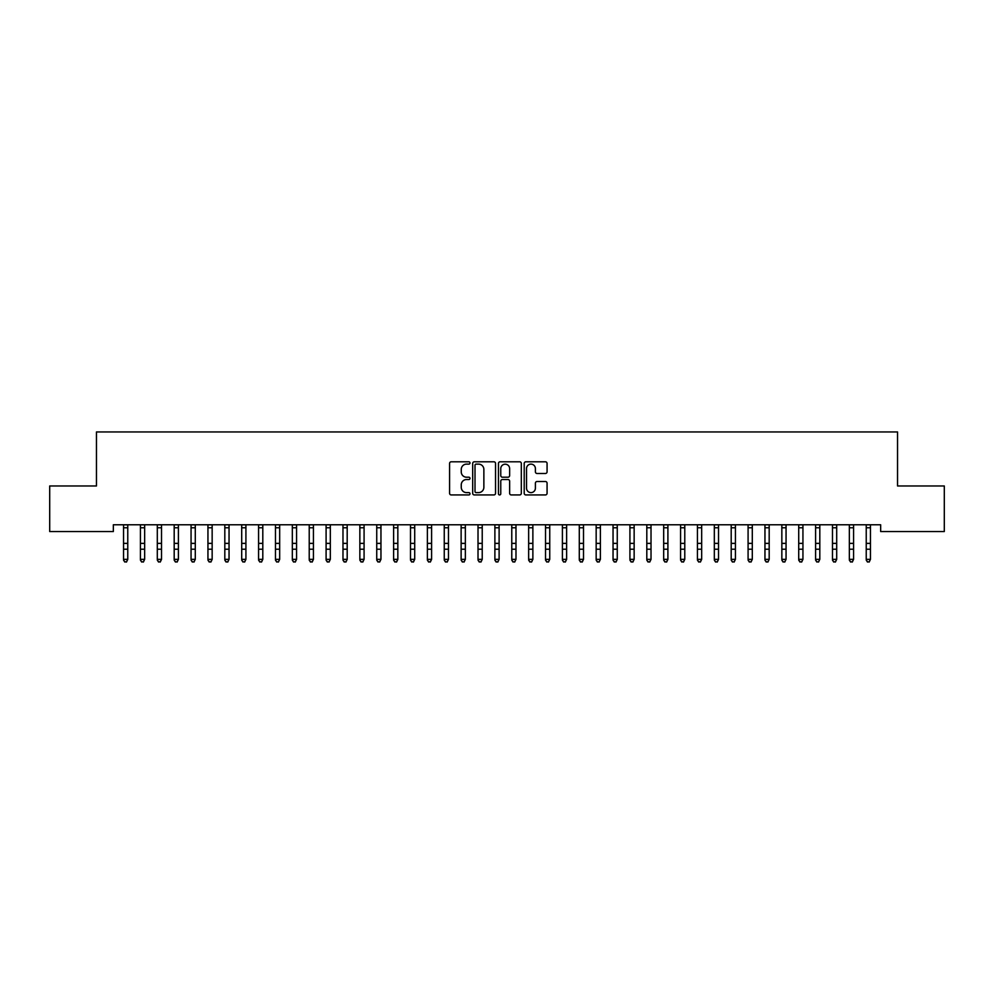 <?xml version="1.0" encoding="UTF-8"?>
<svg xmlns="http://www.w3.org/2000/svg" width="994" height="994" viewBox="0 0 994 994"><rect width="100%" height="100%" fill="white"/><g stroke="black" fill="none" stroke-linecap="round" stroke-linejoin="round"><path stroke-width="1.49" d="M469.988 462.956A1.156 1.156 0 0 0 468.833 461.8L451.226 461.8A1.653 1.653 0 0 0 449.574 463.452L449.574 493.285A1.653 1.653 0 0 0 451.226 494.937L468.833 494.937A1.156 1.156 0 0 0 469.988 493.782A1.156 1.156 0 0 0 468.833 492.614L466.559 492.614A5.305 5.305 0 0 1 461.253 487.308L461.253 484.823A5.305 5.305 0 0 1 466.559 479.53L468.833 479.53A1.156 1.156 0 0 0 469.988 478.362A1.156 1.156 0 0 0 468.833 477.207L466.559 477.207A5.305 5.305 0 0 1 461.253 471.901L461.253 469.416A5.305 5.305 0 0 1 466.559 464.123L468.833 464.123A1.156 1.156 0 0 0 469.988 462.956M545.42 473.479A1.653 1.653 0 0 0 547.073 471.827L547.073 463.452A1.653 1.653 0 0 0 545.42 461.8L525.876 461.8A1.653 1.653 0 0 0 524.211 463.452L524.211 493.285A1.653 1.653 0 0 0 525.876 494.937L545.42 494.937A1.653 1.653 0 0 0 547.073 493.285L547.073 483.171A1.653 1.653 0 0 0 545.42 481.518L537.058 481.518A1.653 1.653 0 0 0 535.393 483.171L535.393 488.178A4.436 4.436 0 0 1 530.97 492.614A4.436 4.436 0 0 1 526.534 488.178L526.534 468.547A4.436 4.436 0 0 1 530.97 464.123A4.436 4.436 0 0 1 535.393 468.547L535.393 471.827A1.653 1.653 0 0 0 537.058 473.479L545.42 473.479M880.659 524.782L113.341 524.782L113.341 531.542L49.7 531.542L49.7 485.967L96.455 485.967L96.455 431.955L897.545 431.955L897.545 485.967L944.3 485.967L944.3 531.542L880.659 531.542L880.659 524.782M495.546 463.452A1.653 1.653 0 0 0 493.894 461.8L474.349 461.8A1.653 1.653 0 0 0 472.684 463.452L472.684 493.285A1.653 1.653 0 0 0 474.349 494.937L493.894 494.937A1.653 1.653 0 0 0 495.546 493.285L495.546 463.452M500.106 461.8L519.651 461.8A1.653 1.653 0 0 1 521.316 463.452L521.316 493.285A1.653 1.653 0 0 1 519.651 494.937L511.289 494.937A1.653 1.653 0 0 1 509.636 493.285L509.636 481.183A1.653 1.653 0 0 0 507.971 479.53L502.43 479.53A1.653 1.653 0 0 0 500.765 481.183L500.765 493.782A1.156 1.156 0 0 1 499.609 494.937A1.156 1.156 0 0 1 498.454 493.782L498.454 463.452A1.653 1.653 0 0 1 500.106 461.8M476.163 464.123A1.156 1.156 0 0 0 475.008 465.279L475.008 491.458A1.156 1.156 0 0 0 476.163 492.614L478.574 492.614A5.305 5.305 0 0 0 483.867 487.308L483.867 469.416A5.305 5.305 0 0 0 478.574 464.123L476.163 464.123M509.636 468.634A4.436 4.436 0 0 0 505.2 464.198A4.436 4.436 0 0 0 500.765 468.634L500.765 475.554A1.653 1.653 0 0 0 502.43 477.207L507.971 477.207A1.653 1.653 0 0 0 509.636 475.554L509.636 468.634M123.542 525.664L123.542 559.336L127.766 559.336L126.499 562.045L124.809 561.734L126.499 562.045M127.766 525.664L127.766 559.336L126.499 561.734M124.809 562.045L123.542 560.131L124.809 561.734M140.427 525.664L140.427 559.336L144.652 559.336L143.385 562.045L141.695 561.734L143.385 562.045M144.652 525.664L144.652 559.336L143.385 561.734M157.3 525.664L157.3 559.336L161.525 559.336L160.258 562.045L158.568 561.734L160.258 562.045M161.525 525.664L161.525 559.336L160.258 561.734M141.695 562.045L140.427 560.131L141.695 561.734M158.568 562.045L157.3 560.131L158.568 561.734M174.186 525.664L174.186 559.336L178.398 559.336L177.143 562.045L175.453 561.734L177.143 562.045M178.398 525.664L178.398 559.336L177.143 561.734M191.059 525.664L191.059 559.336L195.284 559.336L194.016 562.045L192.327 561.734L194.016 562.045M195.284 525.664L195.284 559.336L194.016 561.734M175.453 562.045L174.186 560.131L175.453 561.734M192.327 562.045L191.059 560.131L192.327 561.734M207.945 525.664L207.945 559.336L212.157 559.336L210.902 562.045L209.212 561.734L210.902 562.045M212.157 525.664L212.157 559.336L210.902 561.734M209.212 562.045L207.945 560.131L209.212 561.734M224.818 525.664L224.818 559.336L229.042 559.336L227.775 562.045L226.085 561.734L227.775 562.045M229.042 525.664L229.042 559.336L227.775 561.734M226.085 562.045L224.818 560.131L226.085 561.734M241.704 525.664L241.704 559.336L245.916 559.336L244.661 562.045L242.971 561.734L244.661 562.045M245.916 525.664L245.916 559.336L244.661 561.734M258.577 525.664L258.577 559.336L262.801 559.336L261.534 562.045L259.844 561.734L261.534 562.045M262.801 525.664L262.801 559.336L261.534 561.734M275.462 525.664L275.462 559.336L279.674 559.336L278.419 562.045L276.73 561.734L278.419 562.045M279.674 525.664L279.674 559.336L278.419 561.734M292.335 525.664L292.335 559.336L296.56 559.336L295.293 562.045L293.603 561.734L295.293 562.045M296.56 525.664L296.56 559.336L295.293 561.734M309.221 525.664L309.221 559.336L313.433 559.336L312.178 562.045L310.488 561.734L312.178 562.045M313.433 525.664L313.433 559.336L312.178 561.734M326.094 525.664L326.094 559.336L330.319 559.336L329.051 562.045L327.361 561.734L329.051 562.045M330.319 525.664L330.319 559.336L329.051 561.734M342.98 525.664L342.98 559.336L347.192 559.336L345.937 562.045L344.247 561.734L345.937 562.045M347.192 525.664L347.192 559.336L345.937 561.734M359.853 525.664L359.853 559.336L364.077 559.336L362.81 562.045L361.12 561.734L362.81 562.045M364.077 525.664L364.077 559.336L362.81 561.734M376.738 525.664L376.738 559.336L380.951 559.336L379.683 562.045L378.006 561.734L379.683 562.045M380.951 525.664L380.951 559.336L379.683 561.734M393.612 525.664L393.612 559.336L397.836 559.336L396.569 562.045L394.879 561.734L396.569 562.045M397.836 525.664L397.836 559.336L396.569 561.734M410.497 525.664L410.497 559.336L414.709 559.336L413.442 562.045L411.764 561.734L413.442 562.045M414.709 525.664L414.709 559.336L413.442 561.734M427.37 525.664L427.37 559.336L431.595 559.336L430.327 562.045L428.638 561.734L430.327 562.045M431.595 525.664L431.595 559.336L430.327 561.734M444.256 525.664L444.256 559.336L448.468 559.336L447.201 562.045L445.523 561.734L447.201 562.045M448.468 525.664L448.468 559.336L447.201 561.734M461.129 525.664L461.129 559.336L465.354 559.336L464.086 562.045L462.396 561.734L464.086 562.045M465.354 525.664L465.354 559.336L464.086 561.734M478.015 525.664L478.015 559.336L482.227 559.336L480.959 562.045L479.282 561.734L480.959 562.045M482.227 525.664L482.227 559.336L480.959 561.734M494.888 525.664L494.888 559.336L499.112 559.336L497.845 562.045L496.155 561.734L497.845 562.045M499.112 525.664L499.112 559.336L497.845 561.734M511.773 525.664L511.773 559.336L515.985 559.336L514.718 562.045L513.041 561.734L514.718 562.045M515.985 525.664L515.985 559.336L514.718 561.734M528.646 525.664L528.646 559.336L532.871 559.336L531.604 562.045L529.914 561.734L531.604 562.045M532.871 525.664L532.871 559.336L531.604 561.734M545.532 525.664L545.532 559.336L549.744 559.336L548.477 562.045L546.799 561.734L548.477 562.045M549.744 525.664L549.744 559.336L548.477 561.734M562.405 525.664L562.405 559.336L566.63 559.336L565.362 562.045L563.673 561.734L565.362 562.045M566.63 525.664L566.63 559.336L565.362 561.734M579.291 525.664L579.291 559.336L583.503 559.336L582.236 562.045L580.558 561.734L582.236 562.045M583.503 525.664L583.503 559.336L582.236 561.734M596.164 525.664L596.164 559.336L600.388 559.336L599.121 562.045L597.431 561.734L599.121 562.045M600.388 525.664L600.388 559.336L599.121 561.734M613.049 525.664L613.049 559.336L617.262 559.336L615.994 562.045L614.317 561.734L615.994 562.045M617.262 525.664L617.262 559.336L615.994 561.734M629.923 525.664L629.923 559.336L634.147 559.336L632.88 562.045L631.19 561.734L632.88 562.045M634.147 525.664L634.147 559.336L632.88 561.734M646.808 525.664L646.808 559.336L651.02 559.336L649.753 562.045L648.063 561.734L649.753 562.045M651.02 525.664L651.02 559.336L649.753 561.734M663.681 525.664L663.681 559.336L667.906 559.336L666.639 562.045L664.949 561.734L666.639 562.045M667.906 525.664L667.906 559.336L666.639 561.734M680.567 525.664L680.567 559.336L684.779 559.336L683.512 562.045L681.822 561.734L683.512 562.045M684.779 525.664L684.779 559.336L683.512 561.734M697.44 525.664L697.44 559.336L701.665 559.336L700.397 562.045L698.707 561.734L700.397 562.045M701.665 525.664L701.665 559.336L700.397 561.734M714.326 525.664L714.326 559.336L718.538 559.336L717.27 562.045L715.581 561.734L717.27 562.045M718.538 525.664L718.538 559.336L717.27 561.734M731.199 525.664L731.199 559.336L735.423 559.336L734.156 562.045L732.466 561.734L734.156 562.045M735.423 525.664L735.423 559.336L734.156 561.734M748.084 525.664L748.084 559.336L752.296 559.336L751.029 562.045L749.339 561.734L751.029 562.045M752.296 525.664L752.296 559.336L751.029 561.734M764.958 525.664L764.958 559.336L769.182 559.336L767.915 562.045L766.225 561.734L767.915 562.045M769.182 525.664L769.182 559.336L767.915 561.734M781.843 525.664L781.843 559.336L786.055 559.336L784.788 562.045L783.098 561.734L784.788 562.045M786.055 525.664L786.055 559.336L784.788 561.734M798.716 525.664L798.716 559.336L802.941 559.336L801.673 562.045L799.984 561.734L801.673 562.045M802.941 525.664L802.941 559.336L801.673 561.734M815.602 525.664L815.602 559.336L819.814 559.336L818.547 562.045L816.857 561.734L818.547 562.045M819.814 525.664L819.814 559.336L818.547 561.734M832.475 525.664L832.475 559.336L836.699 559.336L835.432 562.045L833.742 561.734L835.432 562.045M836.699 525.664L836.699 559.336L835.432 561.734M849.348 525.664L849.348 559.336L853.573 559.336L852.305 562.045L850.615 561.734L852.305 562.045M853.573 525.664L853.573 559.336L852.305 561.734M242.971 562.045L241.704 560.131L242.971 561.734M259.844 562.045L258.577 560.131L259.844 561.734M276.73 562.045L275.462 560.131L276.73 561.734M293.603 562.045L292.335 560.131L293.603 561.734M310.488 562.045L309.221 560.131L310.488 561.734M327.361 562.045L326.094 560.131L327.361 561.734M344.247 562.045L342.98 560.131L344.247 561.734M361.12 562.045L359.853 560.131L361.12 561.734M378.006 562.045L376.738 560.131L378.006 561.734M394.879 562.045L393.612 560.131L394.879 561.734M411.764 562.045L410.497 560.131L411.764 561.734M428.638 562.045L427.37 560.131L428.638 561.734M445.523 562.045L444.256 560.131L445.523 561.734M462.396 562.045L461.129 560.131L462.396 561.734M479.282 562.045L478.015 560.131L479.282 561.734M496.155 562.045L494.888 560.131L496.155 561.734M513.041 562.045L511.773 560.131L513.041 561.734M529.914 562.045L528.646 560.131L529.914 561.734M546.799 562.045L545.532 560.131L546.799 561.734M563.673 562.045L562.405 560.131L563.673 561.734M580.558 562.045L579.291 560.131L580.558 561.734M597.431 562.045L596.164 560.131L597.431 561.734M614.317 562.045L613.049 560.131L614.317 561.734M631.19 562.045L629.923 560.131L631.19 561.734M648.063 562.045L646.808 560.131L648.063 561.734M664.949 562.045L663.681 560.131L664.949 561.734M681.822 562.045L680.567 560.131L681.822 561.734M698.707 562.045L697.44 560.131L698.707 561.734M715.581 562.045L714.326 560.131L715.581 561.734M732.466 562.045L731.199 560.131L732.466 561.734M749.339 562.045L748.084 560.131L749.339 561.734M766.225 562.045L764.958 560.131L766.225 561.734M783.098 562.045L781.843 560.131L783.098 561.734M799.984 562.045L798.716 560.131L799.984 561.734M816.857 562.045L815.602 560.131L816.857 561.734M833.742 562.045L832.475 560.131L833.742 561.734M850.615 562.045L849.348 560.131L850.615 561.734M866.234 525.664L866.234 559.336L870.458 559.336L869.191 562.045L867.501 561.734L869.191 562.045M870.458 525.664L870.458 559.336L869.191 561.734M867.501 562.045L866.234 560.131L867.501 561.734M127.965 524.82L123.343 524.82M127.766 543.37L123.542 543.37M127.766 549.21L123.542 549.21M127.766 527.777L123.542 527.777M144.851 524.82L140.229 524.82M144.652 543.37L140.427 543.37M144.652 549.21L140.427 549.21M144.652 527.777L140.427 527.777M161.724 524.82L157.102 524.82M161.525 543.37L157.3 543.37M161.525 549.21L157.3 549.21M161.525 527.777L157.3 527.777M178.609 524.82L173.987 524.82M178.398 543.37L174.186 543.37M178.398 549.21L174.186 549.21M178.398 527.777L174.186 527.777M195.483 524.82L190.86 524.82M195.284 543.37L191.059 543.37M195.284 549.21L191.059 549.21M195.284 527.777L191.059 527.777M212.368 524.82L207.746 524.82M212.157 543.37L207.945 543.37M212.157 549.21L207.945 549.21M212.157 527.777L207.945 527.777M229.241 524.82L224.619 524.82M229.042 543.37L224.818 543.37M229.042 549.21L224.818 549.21M229.042 527.777L224.818 527.777M246.127 524.82L241.505 524.82M245.916 543.37L241.704 543.37M245.916 549.21L241.704 549.21M245.916 527.777L241.704 527.777M263 524.82L258.378 524.82M262.801 543.37L258.577 543.37M262.801 549.21L258.577 549.21M262.801 527.777L258.577 527.777M279.886 524.82L275.263 524.82M279.674 543.37L275.462 543.37M279.674 549.21L275.462 549.21M279.674 527.777L275.462 527.777M296.759 524.82L292.137 524.82M296.56 543.37L292.335 543.37M296.56 549.21L292.335 549.21M296.56 527.777L292.335 527.777M313.644 524.82L309.022 524.82M313.433 543.37L309.221 543.37M313.433 549.21L309.221 549.21M313.433 527.777L309.221 527.777M330.517 524.82L325.895 524.82M330.319 543.37L326.094 543.37M330.319 549.21L326.094 549.21M330.319 527.777L326.094 527.777M347.403 524.82L342.781 524.82M347.192 543.37L342.98 543.37M347.192 549.21L342.98 549.21M347.192 527.777L342.98 527.777M364.276 524.82L359.654 524.82M364.077 543.37L359.853 543.37M364.077 549.21L359.853 549.21M364.077 527.777L359.853 527.777M381.162 524.82L376.54 524.82M380.951 543.37L376.738 543.37M380.951 549.21L376.738 549.21M380.951 527.777L376.738 527.777M398.035 524.82L393.413 524.82M397.836 543.37L393.612 543.37M397.836 549.21L393.612 549.21M397.836 527.777L393.612 527.777M414.908 524.82L410.298 524.82M414.709 543.37L410.497 543.37M414.709 549.21L410.497 549.21M414.709 527.777L410.497 527.777M431.794 524.82L427.171 524.82M431.595 543.37L427.37 543.37M431.595 549.21L427.37 549.21M431.595 527.777L427.37 527.777M448.667 524.82L444.057 524.82M448.468 543.37L444.256 543.37M448.468 549.21L444.256 549.21M448.468 527.777L444.256 527.777M465.552 524.82L460.93 524.82M465.354 543.37L461.129 543.37M465.354 549.21L461.129 549.21M465.354 527.777L461.129 527.777M482.425 524.82L477.816 524.82M482.227 543.37L478.015 543.37M482.227 549.21L478.015 549.21M482.227 527.777L478.015 527.777M499.311 524.82L494.689 524.82M499.112 543.37L494.888 543.37M499.112 549.21L494.888 549.21M499.112 527.777L494.888 527.777M516.184 524.82L511.575 524.82M515.985 543.37L511.773 543.37M515.985 549.21L511.773 549.21M515.985 527.777L511.773 527.777M533.07 524.82L528.448 524.82M532.871 543.37L528.646 543.37M532.871 549.21L528.646 549.21M532.871 527.777L528.646 527.777M549.943 524.82L545.333 524.82M549.744 543.37L545.532 543.37M549.744 549.21L545.532 549.21M549.744 527.777L545.532 527.777M566.828 524.82L562.206 524.82M566.63 543.37L562.405 543.37M566.63 549.21L562.405 549.21M566.63 527.777L562.405 527.777M583.702 524.82L579.092 524.82M583.503 543.37L579.291 543.37M583.503 549.21L579.291 549.21M583.503 527.777L579.291 527.777M600.587 524.82L595.965 524.82M600.388 543.37L596.164 543.37M600.388 549.21L596.164 549.21M600.388 527.777L596.164 527.777M617.46 524.82L612.838 524.82M617.262 543.37L613.049 543.37M617.262 549.21L613.049 549.21M617.262 527.777L613.049 527.777M634.346 524.82L629.724 524.82M634.147 543.37L629.923 543.37M634.147 549.21L629.923 549.21M634.147 527.777L629.923 527.777M651.219 524.82L646.597 524.82M651.02 543.37L646.808 543.37M651.02 549.21L646.808 549.21M651.02 527.777L646.808 527.777M668.105 524.82L663.483 524.82M667.906 543.37L663.681 543.37M667.906 549.21L663.681 549.21M667.906 527.777L663.681 527.777M684.978 524.82L680.356 524.82M684.779 543.37L680.567 543.37M684.779 549.21L680.567 549.21M684.779 527.777L680.567 527.777M701.863 524.82L697.241 524.82M701.665 543.37L697.44 543.37M701.665 549.21L697.44 549.21M701.665 527.777L697.44 527.777M718.737 524.82L714.114 524.82M718.538 543.37L714.326 543.37M718.538 549.21L714.326 549.21M718.538 527.777L714.326 527.777M735.622 524.82L731 524.82M735.423 543.37L731.199 543.37M735.423 549.21L731.199 549.21M735.423 527.777L731.199 527.777M752.495 524.82L747.873 524.82M752.296 543.37L748.084 543.37M752.296 549.21L748.084 549.21M752.296 527.777L748.084 527.777M769.381 524.82L764.759 524.82M769.182 543.37L764.958 543.37M769.182 549.21L764.958 549.21M769.182 527.777L764.958 527.777M786.254 524.82L781.632 524.82M786.055 543.37L781.843 543.37M786.055 549.21L781.843 549.21M786.055 527.777L781.843 527.777M803.14 524.82L798.517 524.82M802.941 543.37L798.716 543.37M802.941 549.21L798.716 549.21M802.941 527.777L798.716 527.777M820.013 524.82L815.391 524.82M819.814 543.37L815.602 543.37M819.814 549.21L815.602 549.21M819.814 527.777L815.602 527.777M836.898 524.82L832.276 524.82M836.699 543.37L832.475 543.37M836.699 549.21L832.475 549.21M836.699 527.777L832.475 527.777M853.771 524.82L849.149 524.82M853.573 543.37L849.348 543.37M853.573 549.21L849.348 549.21M853.573 527.777L849.348 527.777M870.657 524.82L866.035 524.82M870.458 543.37L866.234 543.37M870.458 549.21L866.234 549.21M870.458 527.777L866.234 527.777"/></g></svg>
